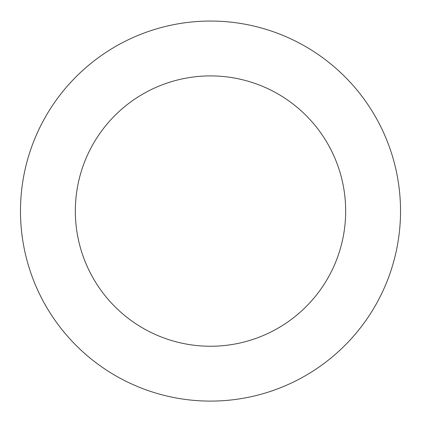 <?xml version="1.0" encoding="UTF-8"?>
<svg xmlns="http://www.w3.org/2000/svg" width="421" height="421" viewBox="0 0 421 421"><rect width="100%" height="100%" fill="white"/><g stroke="black" fill="none" stroke-linecap="round" stroke-linejoin="round"><path stroke-width="0.63" d="M399.245 233.123A190.029 190.029 0 0 0 135.225 36.595A190.029 190.029 0 0 0 97.035 363.507A190.029 190.029 0 0 0 399.245 233.123M344.757 226.761A135.173 135.173 0 0 0 156.954 86.963A135.173 135.173 0 0 0 129.789 319.507A135.173 135.173 0 0 0 344.757 226.761"/></g></svg>
